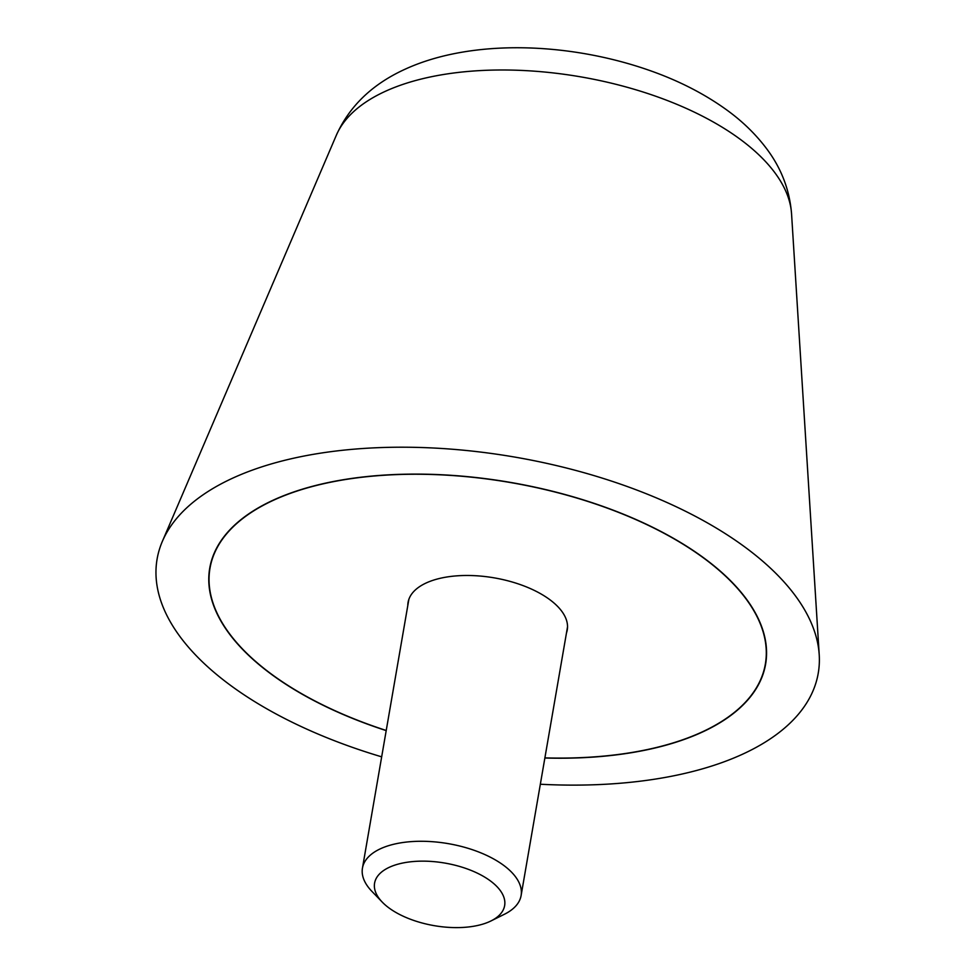 <?xml version="1.0" encoding="UTF-8"?>
<svg xmlns="http://www.w3.org/2000/svg" width="976" height="976" viewBox="0 0 976 976"><rect width="100%" height="100%" fill="white"/><g stroke="black" fill="none" stroke-linecap="round" stroke-linejoin="round"><path stroke-width="1.46" d="M540.338 784.24A335.463 161.382 -170.2 0 0 819.218 654.798A335.463 161.382 -170.2 0 0 700.902 519.269A335.463 161.382 -170.2 0 0 162.37 541.351A335.463 161.382 -170.2 0 0 274.427 713.066A335.463 161.382 -170.2 0 0 381.665 756.839M386.203 730.609A282.052 135.688 9.8 0 1 308.379 697.645A282.052 135.688 9.8 0 1 209.73 568.154A282.052 135.688 9.8 0 1 380.384 475.361A282.052 135.688 9.8 0 1 666.962 534.689A282.052 135.688 9.8 0 1 765.611 664.18A282.052 135.688 9.8 0 1 544.864 758.01M544.889 757.876A281.783 135.554 -170.2 0 0 765.343 664.131A281.783 135.554 -170.2 0 0 666.791 534.775A281.783 135.554 -170.2 0 0 380.494 475.495A281.783 135.554 -170.2 0 0 209.999 568.203A281.783 135.554 -170.2 0 0 308.55 697.559A281.783 135.554 -170.2 0 0 386.228 730.475M407.797 605.584A80.776 38.857 9.8 0 1 408.066 602.412A80.776 38.857 9.8 0 1 456.939 575.84A80.776 38.857 9.8 0 1 539.02 592.835A80.776 38.857 9.8 0 1 567.263 629.91A80.776 38.857 9.8 0 1 566.47 632.985M491.013 920.929L504.482 914.231A80.508 38.735 -170.2 0 0 521.111 895.529A80.508 38.735 -170.2 0 0 492.953 858.575A80.508 38.735 -170.2 0 0 411.164 841.629A80.508 38.735 -170.2 0 0 362.45 868.128A80.508 38.735 -170.2 0 0 371.844 891.308L382.287 902.153A65.99 31.744 -170.2 0 0 397.671 913.438A65.99 31.744 -170.2 0 0 491.013 920.929A65.99 31.744 -170.2 0 0 481.558 875.313A65.99 31.744 -170.2 0 0 398.318 864.077A65.99 31.744 -170.2 0 0 382.287 902.153M336.342 135.237C349.542 105.945 372.649 83.851 405.662 68.954C471.872 38.796 569.179 42.114 649.955 70.577C679.381 80.935 705.319 94.306 727.754 110.691C742.577 121.536 755.253 133.846 765.782 147.608C781.044 167.494 789.633 189.576 791.56 213.866A232.495 111.837 -170.2 0 0 709.564 119.926A232.495 111.837 -170.2 0 0 385.691 91.158A232.495 111.837 -170.2 0 0 336.342 135.237L162.37 541.351M791.56 213.866L819.218 654.798M209.999 568.203L210.999 562.371M765.343 664.131L766.355 658.3M408.871 599.349L362.45 868.128M567.544 626.751L521.111 895.529"/></g></svg>
